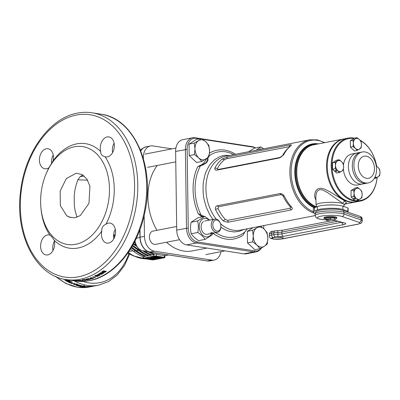 <?xml version="1.0" encoding="UTF-8"?>
<svg xmlns="http://www.w3.org/2000/svg" width="400" height="400" viewBox="0 0 400 400"><rect width="100%" height="100%" fill="white"/><g stroke="black" fill="none" stroke-linecap="round" stroke-linejoin="round"><path stroke-width="0.6" d="M207.04 248.07L192.425 250.91A48.95 34.55 -101 0 1 183.76 251.05A48.95 34.55 -101 0 1 166.49 242.225M156.975 230.32A48.95 34.55 -101 0 1 157.3 165.465M150.055 213.39A47.825 33.755 -101 0 1 148.515 205.47M145.225 258.035L153.48 259.105L162.78 257.295M152.78 257.42L155.805 256.725M150.31 257.38L150.765 257.83L153.015 257.96L160 256.965L161.525 257.15L161.065 257.28M159.765 257.405L160.135 257.415M148.84 258.12L148.01 257.26M153.755 256.38L155.36 256.19L158.425 256.695L158.395 257.01M82.825 174.985L80.255 176.595L77.86 179.81L76.1 184.97L74.88 190.33L74.205 195.685L74.35 205.915L75.17 210.97L77.055 217.24M82.29 174.655L76.25 173.2L66.34 178.53L60.185 191.02L60.335 205.595L66.725 215.745L69.135 217.1L74.655 217.815L80.235 215.635L88.975 203.34L89.93 186.23L86.955 179.16L82.29 174.655M49.915 235.085C50.885 235.64 52.315 237.355 54.21 240.23A10.125 6.95 98.9 0 1 47.78 254.895A10.125 6.95 98.9 0 1 46.08 254.93A10.125 6.95 98.9 0 1 40.63 245.075A10.125 6.95 98.9 0 1 47.5 234.955A10.125 6.95 98.9 0 1 49.2 234.915A10.125 6.95 98.9 0 1 49.915 235.085A52.885 36.3 98.9 0 1 40.92 207.915L40.83 206.775A49.51 33.985 98.9 0 1 45.865 174.445A49.51 33.985 98.9 0 1 74.36 146.805A49.51 33.985 98.9 0 1 109.47 188.855A49.51 33.985 98.9 0 1 75.72 244.29A49.51 33.985 98.9 0 1 40.83 206.775M54.435 241.17A10.125 6.95 -81.1 0 0 52.97 250.565M53.1 160.875L48.97 167.66A10.125 6.95 98.9 0 1 46.575 168.725A10.125 6.95 98.9 0 1 44.875 168.765A10.125 6.95 98.9 0 1 39.43 158.905A10.125 6.95 98.9 0 1 46.295 148.785A10.125 6.95 98.9 0 1 47.995 148.75A10.125 6.95 98.9 0 1 53.1 160.875A52.885 36.3 98.9 0 1 76.74 143.86A52.885 36.3 98.9 0 1 100.725 151.62A10.125 6.95 98.9 0 1 107.155 136.955A10.125 6.95 98.9 0 1 108.855 136.92A10.125 6.95 98.9 0 1 114.3 146.775A10.125 6.95 98.9 0 1 107.435 156.895A10.125 6.95 98.9 0 1 105.735 156.935A10.125 6.95 98.9 0 1 105.02 156.765C101.925 155.88 100.495 154.165 100.725 151.62M53.23 155.005A10.125 6.95 -81.1 0 0 51.595 163.265M114.09 143.175A10.125 6.95 -81.1 0 0 112.625 152.57M108.635 243.065A10.125 6.95 98.9 0 1 106.94 243.1A10.125 6.95 98.9 0 1 101.83 230.975C101.515 227.8 102.89 225.54 105.96 224.19A10.125 6.95 98.9 0 1 108.36 223.125A10.125 6.95 98.9 0 1 110.055 223.085A10.125 6.95 98.9 0 1 115.505 232.945A10.125 6.95 98.9 0 1 108.635 243.065M115.295 229.34A10.125 6.95 -81.1 0 0 113.83 238.735M105.425 271.98A84.395 57.93 98.9 0 0 106.39 271.305L103.48 270.85A84.395 57.93 98.9 0 1 102.485 271.55L101.935 272.165L102.705 272.58L104.865 272.315L105.425 271.98L105.29 271.485M101.935 272.165L101.805 271.66M102.2 273.26L99.255 273.615A84.395 57.93 98.9 0 1 98.7 273.94L101.605 274.395A84.395 57.93 98.9 0 0 102.125 274.09L100.215 273.795L103.205 273.435A84.395 57.93 98.9 0 0 103.74 273.095L100.835 272.645A84.395 57.93 98.9 0 1 100.32 272.965L102.2 273.26L102.1 272.84M97.345 275.11A84.395 57.93 98.9 0 1 96.995 275.295L97.48 275.37A84.395 57.93 98.9 0 0 97.83 275.185L99.62 275.465A84.395 57.93 98.9 0 0 100.075 275.225L99.43 274.31L98.95 274.235A84.395 57.93 98.9 0 1 97.87 274.83L97.275 274.74A84.395 57.93 98.9 0 1 96.75 275.02L97.345 275.11L97.275 274.74M95.83 276.41L97.275 276.465L98.53 275.855L97.63 275.535L95.255 275.75L94.925 276.095L95.83 276.41L95.75 275.88L94.845 275.57L94.925 276.095L95.255 275.75M98.44 275.33L98.2 276.21L98.53 275.855M95.4 277.475A84.395 57.93 98.9 0 1 95 277.64L92.765 276.905A84.395 57.93 98.9 0 0 93.165 276.735L95.4 277.475M91.28 278.08A84.395 57.93 98.9 0 1 90.915 278.21L90.37 278.415L90.63 278.755L92.75 278.49A84.395 57.93 98.9 0 0 93.645 278.165L90.735 277.715A84.395 57.93 98.9 0 1 90.2 277.91L91.28 278.08L91.255 277.795M90.37 278.415L90.63 278.755L90.59 278.21M89.5 279.045L86.51 279.065A84.395 57.93 98.9 0 1 85.93 279.215L88.835 279.67A84.395 57.93 98.9 0 0 89.375 279.53L87.465 279.23L90.505 279.215A84.395 57.93 98.9 0 0 91.065 279.045L88.16 278.59A84.395 57.93 98.9 0 1 87.62 278.755L89.485 278.795M86.955 279.61L86.74 279.84L87.515 279.695L87.47 279.995A84.395 57.93 98.9 0 1 87.035 280.09L84.13 279.635A84.395 57.93 98.9 0 0 84.67 279.52L86.735 279.805M87.47 279.995L87.515 279.695M101.83 230.975A52.885 36.3 98.9 0 1 78.195 247.99A52.885 36.3 98.9 0 1 54.21 240.23M105.02 156.765A52.885 36.3 98.9 0 1 105.96 224.19M84.485 286.555L85.335 286.305L84.96 286.17L82.59 286.315C81.71 286.46 81.55 286.595 82.11 286.725L84.485 286.555L84.46 285.995M81.73 286.595L82.11 286.725L82.095 286.17M85.335 286.27L84.96 286.17M85.72 286.87A64.705 45.67 79 0 0 87.345 286.88L86.88 286.97A64.705 45.67 79 0 1 84.695 286.935L87.51 286.39A64.705 45.67 79 0 0 89.655 286.425L89.185 286.515A64.705 45.67 79 0 1 87.595 286.505L86.985 286.62A64.705 45.67 79 0 0 88.46 286.635L87.995 286.725A64.705 45.67 79 0 1 86.515 286.715L85.71 286.74M89.73 286.58L89.04 286.86A64.705 45.67 79 0 0 89.63 286.805L92.445 286.26A64.705 45.67 79 0 1 91.895 286.31L90.75 286.39A64.705 45.67 79 0 1 90.17 286.41L87.36 286.96A64.705 45.67 79 0 0 87.91 286.935L89.72 286.5M91.45 286.57A64.705 45.67 79 0 1 90.905 286.65L93.825 286.085A64.705 45.67 79 0 0 94.26 286.02L91.445 286.545M74.125 280.815A64.705 45.67 79 0 0 87.15 285.38A64.705 45.67 79 0 0 98.61 285.195L93.12 286.255M92.77 286.33L89.22 287.02L77.385 287.21L65.905 283.515L55.15 276.26M164.89 257.54A1.8 0.315 179.2 0 0 164.345 257.32L156.42 256.085A1.8 0.315 179.2 0 0 153.875 256.13L143.625 258.12A1.8 0.315 179.2 0 0 143.12 258.35A1.8 0.315 179.2 0 0 143.665 258.565L151.59 259.8A1.8 0.315 179.2 0 0 154.135 259.76L164.385 257.765A1.8 0.315 179.2 0 0 164.89 257.54L164.86 255.4L164.315 255.35A48.385 34.155 -101 0 1 160.36 255.04A48.385 34.155 -101 0 1 156.39 254.115L154.1 253.88A48.385 34.155 79 0 1 149.97 252.03M87.58 180.165L77.86 179.81M144.155 215.605L144.445 236.355A13.505 9.53 79 0 0 154.335 251.16L211.745 260.105A13.505 9.53 79 0 0 214.135 260.065A13.505 9.53 79 0 0 220.99 251.655M171.865 148.88L152.865 145.92A13.505 9.53 79 0 0 150.475 145.96A13.505 9.53 79 0 0 143.35 157.7L143.36 158.62M115.22 234.97L113.645 234.835M132.89 250.795L128.955 251.415M131.235 247.82L135.49 250.91A49.155 34.7 -101 0 0 145.17 256.375L143.28 256.78A49.155 34.7 -101 0 1 133.535 251.29L130.49 249.035M145.22 255.81L145.16 255.82A48.6 34.305 -101 0 1 135.71 250.485L131.485 247.405M132.31 246L138.465 250.335A49.155 34.7 -101 0 0 148.14 255.795L146.185 256.18A49.155 34.7 -101 0 1 136.505 250.715L131.61 247.195M148.195 255.23L148.135 255.245A48.6 34.305 -101 0 1 138.68 249.91L132.55 245.58M142.685 250.695A49.155 34.7 -101 0 0 151.115 255.22L149.16 255.6A49.155 34.7 -101 0 1 139.48 250.135L132.66 245.385M151.165 254.655L151.11 254.665A48.6 34.305 -101 0 1 143.815 250.905M147.975 251.67A49.155 34.7 -101 0 0 154.11 254.65L152.13 255.02A49.155 34.7 -101 0 1 144.44 251.02M154.11 254.65L154.1 253.88M135.115 242.97L134.24 242.485M136.18 245.145L133.64 243.62M115.02 235.775L114.71 235.66L115.045 235.69M113.63 235.005L114.7 235.105L114.71 235.66M151.115 255.22L151.11 254.665M136.385 245.555L133.545 243.79M115.015 235.795L113.61 235.275M114.87 236.29L113.585 235.815M136.935 246.5L133.31 244.22M113.605 236.95L114.515 237.285L113.605 236.925M148.14 255.795L148.135 255.245M114.315 237.76L113.65 237.515M145.17 256.375L145.16 255.82M80.255 176.595L84.23 176.035M163.74 257.665L154.52 256.23L144.02 258.335L153.49 259.66L163.735 257.445M135.175 243.095L136.19 245.17A10.495 7.41 -101 0 1 134.92 241.17M81.18 286.38A64.705 45.67 79 0 0 81.55 286.44L82.02 286.35A64.705 45.67 79 0 1 81.65 286.29L83.38 285.95A64.705 45.67 79 0 1 82.895 285.865L79.465 286.045A64.705 45.67 79 0 0 80.62 286.28L80.045 286.395A64.705 45.67 79 0 0 80.6 286.49L81.175 286.175M78.585 285.275L77.915 285.93A64.705 45.67 79 0 0 78.515 286.075L81.33 285.53A64.705 45.67 79 0 1 80.77 285.395L78.92 285.755L79.605 285.09A64.705 45.67 79 0 1 79.02 284.92L76.205 285.465A64.705 45.67 79 0 0 76.765 285.625L78.585 285.275L78.6 285M75.14 284.565A64.705 45.67 79 0 0 75.52 284.7L77.665 284.94L77.92 284.595L77.275 284.355A64.705 45.67 79 0 1 76.355 284.015L73.54 284.565A64.705 45.67 79 0 0 74.095 284.77L75.14 284.565L75.17 284.245M77.705 284.4L77.665 284.94L77.92 284.595M74.54 283.28A64.705 45.67 79 0 0 74.955 283.455L71.445 283.705A64.705 45.67 79 0 1 71.03 283.52L74.54 283.28M68.73 281.79L68.81 282.455L69.93 282.77L70.73 282.755L70.83 282.165L70.375 282L70.99 281.965A64.705 45.67 79 0 0 71.93 282.445L72.47 282.34A64.705 45.67 79 0 1 71.095 281.625L69.215 281.75L70.23 282.19L70.175 282.485L69.255 282.35L68.73 281.79L68.405 282.025M69.255 282.35L69.255 282.035M70.27 281.965L70.175 282.485M70.915 282.21L70.73 282.755L70.83 282.165M67.6 281.77L68.14 281.66A64.705 45.67 79 0 1 67.105 281.06L69.65 281.37L69.555 280.725L67.815 280.345L69.04 281.075L65.78 280.685A64.705 45.67 79 0 0 67.6 281.77L67.68 281.4M69.15 280.565L69.04 281.075M68.67 281.35L68.78 280.84L69.755 280.855L69.65 281.37L69.96 281.175M65.215 279.42L64.785 280.045A64.705 45.67 79 0 0 65.355 280.415L68.105 279.88M64.17 279.22L63.705 279.31A64.705 45.67 79 0 1 63.315 279.035M65.885 279.535L65.79 279.885L66.015 279.555M65.79 279.885L66.83 279.68M45.865 174.445L46.3 173.385A52.885 36.3 98.9 0 1 48.97 167.66M71.935 280.475L66.09 279.565A84.395 57.93 98.9 0 0 80.245 279.26A84.395 57.93 98.9 0 0 137.475 194.925A84.395 57.93 98.9 0 0 92.075 112.79C87.275 112.045 82.425 112.15 77.525 113.1C49.665 117.87 24.735 152.65 20.56 191.42C14.73 234.255 35.6 275.73 66.09 279.565M69.88 280.155L70.44 280.245M72.18 280.49L74.895 280.825L72.185 280.465M71.615 280.355L71.28 280.33M74.565 280.755L74.895 280.825M76.155 280.785L76.675 280.96A84.395 57.93 98.9 0 1 76.25 280.94L73.34 280.49A84.395 57.93 98.9 0 0 73.875 280.515L75.945 280.835M78.695 280.815L75.705 280.545A84.395 57.93 98.9 0 1 75.125 280.545L78.035 280.995A84.395 57.93 98.9 0 0 78.57 281L76.66 280.7L79.695 280.975A84.395 57.93 98.9 0 0 80.26 280.955L77.35 280.5A84.395 57.93 98.9 0 1 76.815 280.525L78.7 280.715M79.89 280.435A84.395 57.93 98.9 0 1 78.305 280.555L77.82 280.48A84.395 57.93 98.9 0 0 79.945 280.3L82.85 280.755A84.395 57.93 98.9 0 1 80.76 280.93L80.28 280.855A84.395 57.93 98.9 0 0 81.825 280.735L81.19 280.635A84.395 57.93 98.9 0 1 79.75 280.75L79.27 280.675A84.395 57.93 98.9 0 0 80.71 280.56L79.89 280.31M85.245 279.87L85.245 280.425C85.825 280.27 85.655 280.135 84.75 280.015L82.34 279.96L82.405 280.245L85.625 280.275M84.15 279.705L84.15 280.26L84.83 280.34M82.34 279.96L82.41 279.69M65.06 279.64A64.14 45.275 79 0 0 65.485 279.915L65.355 280.415M65.8 279.855L65.485 279.915M66.81 280.735A64.14 45.275 79 0 0 67.135 280.925M68.295 280.685L68.415 280.18M67.105 281.06L67.22 280.55M69.62 282.02L69.725 281.505M71.93 282.445L71.99 282.1M70.99 281.965L71.09 281.445M70.375 282L70.475 281.485M70.82 282.23L70.02 282.25L69.93 282.77M69.115 282.03L68.695 281.805M68.81 282.455L68.905 281.935M71.52 283.175L71.445 283.705M76.21 284.36L76.165 284.9M74.125 284.45L74.095 284.77M76.465 284.06L75.61 284.475A64.705 45.67 79 0 0 75.945 284.595L77.1 284.765L77.2 284.035M77.1 284.765L76.785 283.88M75.61 284.475L75.64 284.155M76.44 284.315A64.705 45.67 79 0 0 76.735 284.42M78.37 285.49A64.14 45.275 79 0 0 78.53 285.525L78.515 286.075M78.93 285.45L78.53 285.525M79.19 284.97L78.92 285.755M76.78 285.355L76.765 285.625M81.545 286.1L81.55 286.44M82.025 285.9L80.425 286.06A64.705 45.67 79 0 0 81.09 286.19L82.025 286.01M80.43 285.51L80.425 286.06M83.06 286.745L83.035 286.19M83.875 285.72L83.89 286.275L82.58 286.635L83.89 286.275M83.13 285.845L83.145 286.4M82.425 286.035L82.58 286.635M84.475 285.705L84.495 286.265L84.61 285.75M104.865 272.315L104.735 271.81M102.705 272.09L102.04 271.925M102.705 272.58L102.575 272.075M105.7 271.2A83.83 57.54 98.9 0 1 105.355 271.435M102.6 271.31L103.24 272.245L105.15 271.76A84.395 57.93 98.9 0 0 105.4 271.585L103.46 271.285A84.395 57.93 98.9 0 1 103.045 271.575L102.63 272.005L102.5 271.505M103.46 271.285L103.365 270.935M105.4 271.585L105.27 271.13M101.52 273.995L101.605 274.395M100.19 273.675L99.565 273.58M100.15 273.51L100.215 273.795M103.085 272.925L103.205 273.435M102.84 272.955L102.15 273.04M97.52 274.775A83.83 57.54 98.9 0 1 97.385 274.845L97.48 275.37M97.76 274.815L97.83 275.185M99.78 274.805A83.83 57.54 98.9 0 1 99.525 274.945L99.62 275.465M99.32 275.06L98.975 274.565A84.395 57.93 98.9 0 1 98.355 274.905L99.32 275.06L98.975 274.565M98.295 274.6L98.355 274.905M97.275 276.465L97.19 275.935M98.115 275.68L97.805 275.805M97.63 275.605L97.74 275.935L95.715 276.02L97.715 276.135M95.655 275.3L95.715 276.02M94.935 277.105L95 277.64M92 278.165L92.045 278.71M91.16 278.58L92.34 278.39A84.395 57.93 98.9 0 0 92.625 278.285L91.765 278.155A84.395 57.93 98.9 0 1 91.445 278.27L91.16 278.58L91.395 277.725M91.765 278.155L91.74 277.87M92.625 278.285L92.595 278.005M90.47 278.665L90.505 279.215M87.035 280.09L87.025 279.62M84.415 280.135L84.415 279.58M82.835 279.48L82.92 280.16L83.76 280.17L82.92 280.16M83.715 279.485L83.76 280.17M79.735 280.42L79.695 280.975M74.105 280.68L72.07 280.445L74.075 280.74M71.885 280.455L71.11 280.345M71.98 280.48L70.9 280.31M148.26 257.41L148.935 258.24L153.435 258.495L157.03 257.97L150.67 258.025L150.07 257.55L151.075 257.35L149.92 257.07M149.42 257.22L149.785 257.075M155.425 257.775L160.225 257.045L155.32 257.645M155.895 256.775L152.925 257.54L154.145 257.725L157.15 257.29C158.595 257.115 158.735 256.935 157.57 256.75L155.13 256.295L150.18 257.11L151.42 257.305L155.98 256.845L152.925 257.54L155.895 256.795M160 256.965L161.35 257.34L160.145 257.155L155.52 257.825L157.465 257.895L161.35 257.34L160.31 256.965M150.2 257.49L150.72 257.94L150.23 257.475M150.67 258.025L153.27 258.06L150.765 257.83M153.345 258.145L155.185 257.79L153.195 257.955M157.57 256.75L155.125 256.275L151.815 256.755M160.115 257.41L157.585 257.895L155.31 257.705M205.16 239.375L198.6 240.65C195.325 238.52 192.875 236.225 191.24 233.76C190.365 230.095 190.31 226.255 191.08 222.25L198.28 217.625L204.84 216.35L197.64 220.975C198.52 224.64 198.575 228.48 197.8 232.485C201.075 234.615 203.525 236.915 205.16 239.375L212.355 234.755L212.6 233.265M211.705 233.44A9.34 6.595 -101 0 1 209.41 236.165A9.34 6.595 -101 0 1 200.195 231.37A9.34 6.595 -101 0 1 202.475 219.195A9.34 6.595 -101 0 1 209.125 220.185M209.585 220.095L204.84 216.35M203.44 221.545A6.75 4.765 79 0 0 201.79 230.35A6.75 4.765 79 0 0 208.45 233.815M191.24 233.76L197.8 232.485M191.08 222.25L197.64 220.975M248.525 151.74L254.36 148.2L260.92 146.925L256.02 150.28M258.515 149.795A9.34 6.595 -101 0 1 258.56 149.77A9.34 6.595 -101 0 1 262.11 149.095M263.555 148.815L260.92 146.925M357.155 150.445L361.155 147.875L361.46 144.61A5.625 3.97 -101 0 1 359.505 149.095A5.625 3.97 -101 0 1 355.46 148.465L357.155 150.445L354.495 150.965L350.405 147.135L350.315 140.74L354.315 138.17L356.975 137.655L355.33 138.87A5.625 3.97 -101 0 1 359.37 139.5L356.975 137.655M355.46 148.465A5.625 3.97 -101 0 1 353.375 143.35L353.07 146.615L355.46 148.465M353.375 143.35A5.625 3.97 -101 0 1 355.33 138.87L352.98 140.22L353.375 143.35M359.37 139.5A5.625 3.97 -101 0 1 361.46 144.61L361.065 141.48L359.37 139.5M352.98 140.22L350.315 140.74M353.07 146.615L350.405 147.135M374.935 177.2L375.695 178.205L378.045 176.855A5.625 3.97 -101 0 1 375.045 176.96M376.315 166.3A5.625 3.97 -101 0 1 377.91 167.26L376.255 165.92M377.91 167.26A5.625 3.97 -101 0 1 380 172.37L379.605 169.24L377.91 167.26M380 172.37A5.625 3.97 -101 0 1 378.045 176.855L379.695 175.635L380 172.37M375.695 178.205L374.225 178.49M363.85 183.275A15.755 11.12 79 0 0 366.64 183.23A15.755 11.12 -101 0 1 355.78 177.485A15.755 11.12 -101 0 1 352.66 161.96A15.755 11.12 -101 0 1 360.625 152.3A15.755 11.12 79 0 0 352.425 167.945A15.755 11.12 79 0 0 363.85 183.275M359.935 184.035A15.755 11.12 79 0 0 362.725 183.99A15.755 11.12 -101 0 1 351.87 178.245A15.755 11.12 -101 0 1 348.745 162.72A15.755 11.12 -101 0 1 356.715 153.06A15.755 11.12 79 0 0 348.515 168.705A15.755 11.12 79 0 0 359.935 184.035M320.165 209.165A14.065 2.46 179.2 0 0 317.43 209.91L317.385 206.59A14.065 2.46 179.2 0 1 320.12 205.845A14.065 2.46 179.2 0 1 342.875 206.17L347.87 207.9A2.25 0.395 -0.8 0 1 348.1 208.07L348.145 211.39A2.25 0.395 179.2 0 0 347.92 211.225L342.92 209.495A14.065 2.46 179.2 0 0 320.165 209.165M346.88 211.8L347.51 211.675A2.25 0.395 179.2 0 0 348.145 211.39M315.21 213.13A1.69 0.295 -0.8 0 1 314.29 212.975A14.065 2.46 -0.8 0 1 313.335 212.105L313.29 208.78A14.065 2.46 -0.8 0 1 314.51 207.755L317.385 206.59M313.335 212.105A14.065 2.46 -0.8 0 1 314.56 211.075L317.43 209.91M316.055 207.125A32.07 22.635 -101 0 1 295.99 172.845A32.07 22.635 -101 0 1 312.915 144.955A32.07 22.635 -101 0 1 313.305 144.885M314.375 207.81A33.195 23.43 -101 0 1 294.79 172.795A33.195 23.43 -101 0 1 318.46 143.875M215.47 166.975A37.695 26.61 -101 0 1 221.28 159.78A38.81 27.395 79 0 0 215.47 166.975L214.88 168.09C214.64 169.6 215.27 170.275 216.78 170.125L279.375 157.96L283.71 154.71L284.325 153.59A37.695 26.61 79 0 1 290.135 146.395L291 145.69C291.715 144.89 291.355 144.625 289.93 144.895L227.335 157.06L222.17 159.065L221.28 159.78M207.915 157.735L208.035 160.185L206.485 162.77L203.355 164.755L197.625 166.87L199.85 165.48A14.91 10.525 79 0 0 206.085 159.01M297.165 177.985A31.505 22.24 79 0 0 298.175 183.19M202.045 216.895A14.91 10.525 79 0 0 200.555 215.845L198.28 213.75L204.29 216.455M247.42 228.755L244.815 232L243.17 235.065L244.775 232.015L247.4 228.76M199.565 138.83L196.105 138.29A12.715 8.975 79 0 0 187.145 149.385L188.24 228.04A12.715 8.975 79 0 0 197.555 241.985L254.965 250.925A12.715 8.975 79 0 0 261.03 248.665L260.245 249.53A13.505 9.53 -101 0 1 256.19 251.89L246.41 253.79A13.505 9.53 -101 0 1 244.02 253.83L186.61 244.885A13.505 9.53 -101 0 1 176.72 230.08L175.625 151.43A13.505 9.53 -101 0 1 182.75 139.685L192.53 137.785A13.505 9.53 -101 0 1 194.92 137.745L200.595 138.63M256.19 251.89A13.505 9.53 -101 0 1 253.8 251.93L196.39 242.985A13.505 9.53 -101 0 1 186.505 228.18L185.405 149.525A13.505 9.53 -101 0 1 192.53 137.785M202.075 138.86L252.33 146.69A13.505 9.53 -101 0 1 254.58 147.4L255.635 147.905A12.715 8.975 79 0 0 253.515 147.235L202.745 139.325M216.08 210.71L215.46 209.395C215.165 207.43 215.775 206.215 217.28 205.755L279.875 193.59C281.45 193.45 282.92 194.26 284.285 196.015L284.935 197.325A37.695 26.61 -101 0 0 290.975 206.365L291.86 207.355C292.605 208.76 292.265 209.645 290.835 210.005L227.975 222.215L224.31 221.485L222.12 219.75A38.81 27.395 -101 0 1 216.08 210.71A37.695 26.61 79 0 0 222.12 219.75M261.03 248.665A12.715 8.975 79 0 0 261.7 247.835M263.77 228.76L263.725 225.585M227.625 220.37L290.22 208.205L290.37 206.9A37.695 26.61 -101 0 1 283.015 195.88L281.13 194.595L218.535 206.765L218.025 208.515A37.695 26.61 79 0 0 225.385 219.53L227.625 220.37L228.245 222.175M225.385 219.53L223.03 220.735M218.025 208.515L215.46 209.395M284.285 196.015L283.015 195.88M291.86 207.355L290.37 206.9M289.19 147.255L288.155 148.205A37.695 26.61 79 0 0 282.455 155.8L280.61 157.34L218.015 169.51L217.465 168.43A37.695 26.61 -101 0 1 224.55 159.665L226.765 158.68L289.905 146.595M224.55 159.665L222.17 159.065M217.465 168.43L214.88 168.09M283.71 154.71L282.455 155.8M199.85 165.48L203.835 164.085L205.97 162.655L207.195 160.88L207.19 158.27M203.26 216.655L200.555 215.845M200.335 165.355L200.515 165.745A43.33 30.585 79 0 0 195.07 189.63A43.33 30.585 79 0 0 201.21 215.315L201.04 215.965M330.64 217.685A4.615 0.805 179.2 0 0 325.77 218.56L325.785 219.67A4.615 0.805 -0.8 0 1 330.655 218.795L330.64 217.685L334.98 218.36A4.615 0.805 179.2 0 1 334.995 218.43L335.01 219.54A4.615 0.805 -0.8 0 1 334.94 219.685L334.395 220.23A4.05 0.71 179.2 0 0 334.31 219.915L331.35 219.455A4.05 0.71 179.2 0 0 326.42 220.34A4.05 0.71 179.2 0 0 326.5 220.4L329.46 220.86A4.05 0.71 179.2 0 0 334.395 220.23M335.01 219.54A4.615 0.805 -0.8 0 0 334.995 219.47L334.98 218.36M326.5 220.4L325.805 219.735A4.615 0.805 -0.8 0 1 325.785 219.67M331.35 219.455L330.655 218.795M334.995 219.47L334.31 219.915M343.585 206.415L344.28 204.89L343.64 204.025L327.485 192.525L322.8 190.005L319.835 189.605L317.58 190.85L316.305 193.16L315.83 196.805M356.06 201.905A32.07 22.635 -101 0 1 355.67 201.985A32.07 22.635 -101 0 1 349.99 202.075A32.07 22.635 -101 0 1 326.74 170.87A32.07 22.635 -101 0 1 343.43 139.025A32.07 22.635 -101 0 1 343.82 138.95M315.94 200.275L314.765 197.01L314.71 194.27L315.435 191.645L316.535 189.945L318.15 188.725L321.045 188.235L324.41 189.05L329.66 191.62L344.11 200.545L346.47 202.76L346.14 203.29L344.785 203.835M327.68 172.055A31.505 22.24 79 0 0 328.69 177.26M343.43 139.025L313.695 144.8A32.07 22.635 79 0 0 297.16 177.96A32.07 22.635 79 0 0 298.185 183.215A32.07 22.635 79 0 0 316.625 206.895M298.185 183.215L298.17 183.165A31.505 22.24 -101 0 1 297.17 178.01L297.16 177.96M345.1 201.23C343.835 201.43 343.08 202.195 342.84 203.535A14.105 2.47 -0.8 0 0 320.055 203.22A14.105 2.47 -0.8 0 0 316.09 205L316.86 206.8M328.7 177.28L328.685 177.235A31.505 22.24 -101 0 1 327.685 172.075L327.675 172.03A32.07 22.635 79 0 0 328.7 177.28A32.07 22.635 79 0 0 334.35 190.14A32.07 22.635 79 0 0 356.45 201.83L360.36 201.07A32.07 22.635 -101 0 1 338.26 189.375A32.07 22.635 -101 0 1 331.905 157.77A32.07 22.635 -101 0 1 348.125 138.11A32.07 22.635 -101 0 1 354.48 138.14M348.125 138.11L344.21 138.87A32.07 22.635 79 0 0 327.675 172.03M376.635 166.2A31.505 22.24 79 0 0 375.89 162.705A31.505 22.24 79 0 0 370.335 150.075A31.505 22.24 79 0 0 360.465 140.675M353.88 138.45A31.505 22.24 79 0 0 333.495 154.58A31.505 22.24 79 0 0 338.93 188.955A31.505 22.24 79 0 0 354.855 200.5M360.01 140.145A32.07 22.635 -101 0 1 370.225 149.805A32.07 22.635 -101 0 1 375.875 162.66L375.89 162.705M368.24 182.92A15.755 11.12 -101 0 1 357.38 177.175A15.755 11.12 -101 0 1 354.26 161.65A15.755 11.12 -101 0 1 362.225 151.99A15.755 11.12 -101 0 1 373.085 157.735A15.755 11.12 -101 0 1 376.205 173.26A15.755 11.12 -101 0 1 368.24 182.92L357.64 184.98A15.755 11.12 -101 0 1 346.785 179.235A15.755 11.12 -101 0 1 343.405 169.42M343.47 164.91A15.755 11.12 -101 0 1 351.63 154.05L362.225 151.99M360.765 174.175A11.255 7.945 -101 0 1 360.545 158.51A11.255 7.945 -101 0 1 371.98 160.29A11.255 7.945 -101 0 1 372.2 175.96A11.255 7.945 -101 0 1 360.765 174.175M377.135 177.405A32.07 22.635 -101 0 1 360.36 201.07M356.01 200.655A31.505 22.24 79 0 0 377.105 177.425M211.085 233.345C213.425 233.21 214.21 233.055 213.43 232.89L211.04 232.715L210.57 233.04L211.085 233.345M213.27 233.135L213.945 232.985L213.43 232.89M212.815 224.93A5.625 3.97 79 0 0 216.935 231.095A5.625 3.97 79 0 0 220.9 226.19A5.625 3.97 79 0 0 220.835 225.265A5.625 3.97 79 0 0 220.655 224.34A5.625 3.97 79 0 0 216.11 219.99A5.625 3.97 79 0 0 212.815 224.93M220.835 225.265L220.845 225.355A6.75 4.765 -101 0 1 220.93 226.465A6.75 4.765 -101 0 1 217.365 232.335A6.75 4.765 -101 0 1 211.225 224.955A6.75 4.765 -101 0 1 214.79 219.08A6.75 4.765 -101 0 1 220.63 224.25L220.655 224.34M176.67 226.49L152.975 231.095A6.75 4.765 79 0 0 149.415 236.565A6.75 4.765 79 0 0 149.415 236.97A6.75 4.765 79 0 0 150.205 240.615A6.75 4.765 79 0 0 155.555 244.35L179.54 239.69M204.655 221.05L214.79 219.08M194.44 154.595L194.99 148.715L194.28 143.08L198.51 140.645A10.125 7.15 -101 0 1 202.13 139.88A10.125 7.15 -101 0 1 205.785 141.78L208.835 145.35L209.545 150.98L208.995 156.86L201.8 161.485L196.56 162.5L189.205 155.61L189.04 144.1L196.24 139.475L201.48 138.46L205.785 141.78A10.125 7.15 -101 0 1 209.545 150.98A10.125 7.15 79 0 1 206.025 159.05A10.125 7.15 -101 0 1 198.75 157.915L194.44 154.595L189.205 155.61M201.8 161.485L198.75 157.915A10.125 7.15 -101 0 1 194.99 148.715A10.125 7.15 -101 0 1 198.51 140.645L201.48 138.46M194.28 143.08L189.04 144.1M260.51 226.215L264.055 229.02L267.105 232.59L267.815 238.225L267.265 244.1L264.295 246.29A10.125 7.15 -101 0 1 260.675 247.06A10.125 7.15 -101 0 1 257.02 245.155L252.71 241.835L247.47 242.85L254.83 249.74L260.07 248.725L257.02 245.155A10.125 7.15 -101 0 1 253.26 235.955L252.55 230.32L247.31 231.34L247.47 242.85M252.55 230.32L256.78 227.89A10.125 7.15 -101 0 1 264.055 229.02A10.125 7.15 -101 0 1 267.815 238.225A10.125 7.15 -101 0 1 264.295 246.29L260.07 248.725M253.03 227.665L247.31 231.34M252.71 241.835L253.26 235.955A10.125 7.15 79 0 1 256.78 227.89L258.67 226.57M325.775 218.525L324.06 218.59A6.36 1.11 -0.8 0 1 324.025 218.475A6.36 1.11 -0.8 0 1 330.365 217.275A6.36 1.11 -0.8 0 1 336.74 218.295A6.36 1.11 -0.8 0 1 335.005 219.085M324.025 218.475L324.015 217.7A6.36 1.11 -0.8 0 1 330.355 216.495A6.36 1.11 -0.8 0 1 336.725 217.52L336.74 218.295M328.205 217.785L328.39 217.69A4.585 0.8 -0.8 0 1 332.235 217.625L332.065 217.895L332.065 217.615M334.96 218.36A4.585 0.8 -0.8 0 0 334.965 218.32A4.585 0.8 -0.8 0 0 334.51 217.98L332.91 218.04M335.485 170.33A0.9 0.445 23.6 0 1 336.475 170.58A0.9 0.445 23.6 0 1 336.875 171.22A0.9 0.445 23.6 0 1 336.62 171.39A0.9 0.445 23.6 0 1 335.63 171.135A0.9 0.445 23.6 0 1 335.225 170.5A0.9 0.445 23.6 0 1 335.485 170.33M339.31 172.535L341.66 171.185A5.625 3.97 -101 0 1 337.615 170.555L339.31 172.535L336.65 173.055L332.56 169.225L332.47 162.83L336.47 160.26L339.135 159.745L335.135 162.31L335.53 165.44A5.625 3.97 -101 0 1 337.485 160.96A5.625 3.97 -101 0 1 341.525 161.59L339.135 159.745M341.525 161.59A5.625 3.97 -101 0 1 343.615 166.7L343.22 163.57L341.525 161.59M343.615 166.7A5.625 3.97 -101 0 1 341.66 171.185L343.31 169.97L343.615 166.7M337.615 170.555A5.625 3.97 -101 0 1 335.53 165.44L335.225 168.71L337.615 170.555M335.225 168.71L332.56 169.225M335.135 162.31L332.47 162.83M355.16 199.15A0.9 0.445 -156.4 0 0 355.42 198.98A0.9 0.445 -156.4 0 0 355.015 198.34A0.9 0.445 -156.4 0 0 354.025 198.09A0.9 0.445 -156.4 0 0 353.77 198.26A0.9 0.445 -156.4 0 0 354.17 198.895A0.9 0.445 -156.4 0 0 355.16 199.15M357.85 200.295L361.85 197.73L362.155 194.46A5.625 3.97 -101 0 1 360.2 198.945A5.625 3.97 -101 0 1 356.16 198.315L357.85 200.295L355.19 200.815L351.1 196.985L351.01 190.59L355.01 188.02L357.675 187.505L356.025 188.72A5.625 3.97 -101 0 1 360.065 189.35L357.675 187.505M356.16 198.315A5.625 3.97 -101 0 1 354.07 193.2L353.765 196.47L356.16 198.315M354.07 193.2A5.625 3.97 -101 0 1 356.025 188.72L353.675 190.07L354.07 193.2M360.065 189.35A5.625 3.97 -101 0 1 362.155 194.46L361.76 191.33L360.065 189.35M353.675 190.07L351.01 190.59M353.765 196.47L351.1 196.985M70.51 217.56L66.725 215.745M76.34 115.055A82.145 56.385 98.9 0 1 134.585 184.825A82.145 56.385 98.9 0 1 78.595 276.795A82.145 56.385 98.9 0 1 20.35 207.025A82.145 56.385 98.9 0 1 76.34 115.055M100.97 114.175A84.395 57.93 98.9 0 1 146.37 196.31A84.395 57.93 98.9 0 1 89.14 280.65A84.395 57.93 98.9 0 1 74.985 280.95C79.785 281.695 84.635 281.59 89.535 280.64C115.21 276.13 138.66 246.345 145.145 210.98C154.805 165.63 133.74 118.13 100.97 114.175L92.075 112.79M56.335 276.785A64.705 45.67 79 0 0 77.765 287.205A64.705 45.67 79 0 0 89.22 287.02M82.805 281.415A62.45 44.085 79 0 0 88.685 282.86A62.45 44.085 79 0 0 128.86 253.7M128.275 252.42A48.385 34.155 79 0 0 142.24 258.565A48.385 34.155 79 0 0 145.58 258.865M135.49 250.91L133.535 251.29M136.11 250.405L135.71 250.485M138.465 250.335L136.505 250.715M139.085 249.83L138.68 249.91M140.51 249.935L139.48 250.135M143.605 256.68L143.625 258.12M153.855 254.685L153.875 256.13M156.39 254.115L156.42 256.085M164.315 255.35L164.345 257.32M153.48 259.105L153.49 259.66M152.21 259.125L152.215 259.68M140.005 229.47L140.115 237.195A13.505 9.53 79 0 0 150 252L207.41 260.945L211.745 260.105M135.04 240.94A10.765 7.595 79 0 0 142.59 250.68L149.6 251.97A13.465 9.505 -101 0 0 149.8 252.005A1.125 0.77 -81.1 0 0 149.815 252.005L207.21 260.95A1.125 0.77 -81.1 0 0 207.22 260.95A1.125 0.77 -81.1 0 0 207.41 260.945A13.505 9.53 79 0 0 209.8 260.91L214.135 260.065M209.8 260.91L207.22 260.95L149.815 252.005A1.125 0.77 -81.1 0 0 150 252L154.335 251.16M136.25 238.455L140.115 237.195L144.445 236.355M150.475 145.96L146.14 146.8A13.505 9.53 79 0 0 140.785 150.975M140.73 150.83A13.465 9.505 -101 0 1 143.55 147.84A13.465 9.505 -101 0 1 144.84 147.19M208.45 261.03A13.465 9.505 -101 0 1 207.24 260.955M149.815 252.005L149.6 251.97A13.465 9.505 -101 0 1 139.94 237.24L139.835 229.925M140.045 249.62A10.495 7.41 -101 0 1 136.19 245.17C137.735 248.235 139.87 250.07 142.59 250.68M128.19 253.38L127.755 253.165A44.175 31.18 79 0 0 128.19 253.38L133.54 255.945A48.175 34.005 -101 0 1 128.095 252.68M75.57 284.16L75.52 284.7M103.045 271.575L102.91 271.075M97.005 275.27L97.095 275.8M92.7 277.945L92.75 278.49M155.155 257.9L155.42 257.82M148.7 258.15L148.215 257.455M151.38 256.84L155.05 256.19M157.74 256.56L155.36 256.19M151.2 257.26L150.07 257.55M148.145 257.37L148.92 258.24L153.235 258.505L157.155 257.875M152.765 257.41L154.165 257.73L158.53 256.915M347.92 211.225L347.87 207.9M342.92 209.495L342.875 206.17M314.56 211.075L314.51 207.755M315.055 207.53A32.635 23.035 -101 0 1 295.195 172.86A32.635 23.035 -101 0 1 316.705 144.215M315.145 213.45A37.695 26.61 -101 0 1 289.87 172.62A37.695 26.61 -101 0 1 309.765 139.835L317.295 139.84L324.76 142.65M324.295 142.74A36.955 26.085 79 0 0 291.135 172.56A36.955 26.085 79 0 0 313.33 211.705M244.085 229.405L239.37 231.32L234.04 231.945L228.585 231.095L225.88 230.125L220.9 227.335M212.89 219.45L209.615 214.415L206.5 207.735L204.315 200.505L203.605 196.775L203.15 193.01L203.045 185.54L203.395 181.905L204.88 175L206 171.8L208.94 166.06L210.735 163.575L214.885 159.49L219.645 156.72L222.2 155.86L224.835 155.365L229.7 155.395M309.765 139.835L225.835 156.15A37.695 26.61 79 0 0 205.94 188.93A37.695 26.61 79 0 0 216.195 219.1M220.46 223.665A37.695 26.61 79 0 0 240.22 230.155L315.15 215.59A15.19 2.66 -0.8 0 1 319.425 213.695A15.19 2.66 -0.8 0 1 344 214.045L361.18 219.995A11.255 1.97 -0.8 0 1 362.315 220.835L362.29 219.065A11.255 1.97 179.2 0 0 361.155 218.22L361.18 219.995A2.25 1.995 -70.9 0 1 359.19 222.41L342.005 216.46C338.535 215.125 326.83 214.955 321.07 216.16A12.94 2.265 179.2 0 0 325.855 219.795M198.28 213.75C194.965 206.06 193.23 197.99 193.075 189.55C192.995 181.125 194.51 173.565 197.625 166.87M233.81 154.6A43.33 30.585 79 0 0 209.185 155.745M215.735 232.655A43.33 30.585 79 0 0 244.775 232.015M243.17 235.065A45.17 31.885 -101 0 1 212.93 233.2M209.485 153.125A45.17 31.885 -101 0 1 235.585 154.255M254.965 250.925L253.8 251.93L244.02 253.83M187.145 149.385L175.625 151.43M188.24 228.04L176.72 230.08M197.555 241.985L196.39 242.985L186.61 244.885M290.22 208.205L290.835 210.005M217.28 205.755L218.535 206.765M279.875 193.59L281.13 194.595M226.765 158.68L227.335 157.06M289.36 146.51L289.93 144.895M216.78 170.125L218.015 169.51M279.375 157.96L280.61 157.34M252.33 146.69L253.515 147.235M196.105 138.29L194.92 137.745M342.005 216.46A2.25 1.995 -70.9 0 0 344 214.045L343.975 212.275A15.19 2.66 179.2 0 0 319.4 211.92A15.19 2.66 179.2 0 0 315.125 213.835L315.15 215.605L316.235 217.76L319.49 219.085L325.895 219.835M281.77 238.805A5.625 0.985 -0.8 0 1 273.815 238.935A5.625 0.985 -0.8 0 1 273.685 237.545A5.625 0.985 -0.8 0 1 281.64 237.415A5.625 0.985 -0.8 0 1 281.77 238.805M359.87 216.295A2.25 1.995 -70.9 0 1 361.155 218.22L343.975 212.275A2.25 1.995 -70.9 0 0 342.685 210.345L359.87 216.295C361.685 217.425 361.325 216.25 362.29 219.065M334.37 220.25L344.565 222.975A7.875 1.38 -0.8 0 1 343.54 224.675L283.53 236.34A7.875 1.38 -0.8 0 1 277.92 236.835A3.375 0.59 179.2 0 0 275.52 237.05L273.28 237.485A6.19 1.085 179.2 0 0 273.425 239.015A6.19 1.085 179.2 0 0 282.175 238.87L357.56 224.215C360.22 223.645 360.76 223.04 359.19 222.41M337.665 221.255L281.86 232.1A5.625 0.985 -0.8 0 1 277.85 232.455A5.625 0.985 179.2 0 0 273.845 232.81L271.61 233.245L271.635 235.015L273.87 234.58A5.625 0.985 -0.8 0 1 277.875 234.225A5.625 0.985 179.2 0 0 281.885 233.875L341.515 222.28M273.195 231.28C272.215 231.26 271.685 231.915 271.61 233.245A8.44 1.475 179.2 0 0 269.235 234.305L269.26 236.08A8.44 1.475 -0.8 0 1 271.635 235.015A2.25 1.59 -101 0 0 273.28 237.485M275.43 230.845C274.45 230.825 273.92 231.48 273.845 232.81L273.87 234.58A2.25 1.59 -101 0 0 275.52 237.05M269.235 234.305C269.665 232.315 270.855 231.31 272.795 231.285L277.835 230.6L277.92 236.835M283.445 230.135C282.465 230.115 281.935 230.77 281.86 232.1L281.885 233.875A2.25 1.59 79 0 0 283.53 236.34M341.9 222.385A2.25 1.59 79 0 0 343.54 224.675M282.175 238.87A2.25 1.59 79 0 0 282.575 238.865L357.96 224.21C361.99 222.735 361.24 223.89 362.315 220.835M334.235 220.335L343.955 222.935A2.25 1.885 -75 0 0 344.565 222.975M357.56 224.215A2.25 1.59 79 0 0 357.96 224.21M336.485 205.13A11.855 2.075 179.2 0 0 323.91 205.305M334.045 217.95L334.045 218.215M334.565 218L334.57 218.3M98.61 285.195L108.56 281.565L117.325 274.9L124.46 265.57L129.645 254.08M168.7 254.95L164.865 255.695M143.095 256.715L143.12 258.35M140.35 149.875L143.55 147.84L146.14 146.8M72.2 280.52L74.985 280.95M133.54 255.945L145.755 258.89M69.335 280.465L69.22 280.975M69.19 281.64L69.09 282.155M70.5 281.85L70.405 282.37M77.265 284.68L77.31 284.135M95.53 275.415L95.615 275.945M97.755 275.485L97.84 276.015M90.98 278.5L90.935 277.955M87.31 279.33L87.325 279.88M84.955 279.73L84.96 280.285M82.685 279.535L82.685 280.09M83.915 279.55L83.92 280.105M76.59 280.35L76.535 280.91M161.475 257.215L159.555 257.37M150.06 257.065L151.455 257.305L156.295 256.9M273.64 237.555L274.085 237.54C276.535 236.93 281.955 237.365 282.045 237.595L281.8 237.44M315.125 213.835C316.075 210.955 315.395 211.585 320.585 209.965L330.22 209.11C334.995 209.245 336.98 208.89 342.685 210.345M277.835 230.6L283.045 230.145L330.82 220.855M269.26 236.08C270.09 238.755 270.185 238.285 273.765 239.12L282.575 238.865M355.67 201.985L344.53 204.15M316.09 205L315.825 196.73M344.96 203.7L344.28 204.89M207.23 234.305L213.15 233.155M213.635 233.065L217.365 232.335M147.615 167.35L175.77 161.875M145.035 154.095L175.895 148.095M205.88 254.59L225.02 250.87"/></g></svg>
